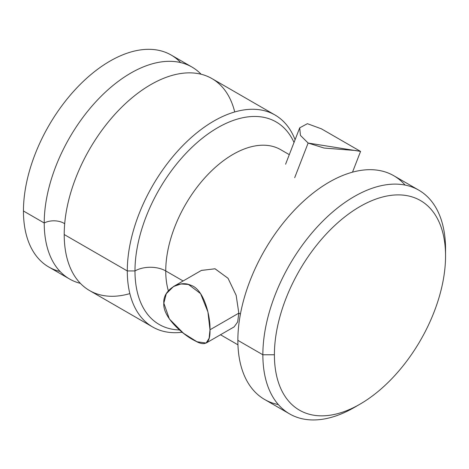 <?xml version="1.0" encoding="UTF-8"?>
<svg xmlns="http://www.w3.org/2000/svg" width="469" height="469" viewBox="0 0 469 469"><rect width="100%" height="100%" fill="white"/><g stroke="black" fill="none" stroke-linecap="round" stroke-linejoin="round"><path stroke-width="0.7" d="M180.676 62.588A122.38 70.655 120 0 0 83.799 80.914A122.38 70.655 120 0 0 23.45 210.997A122.38 70.655 120 0 0 60.073 271.481M69.57 279.014L48.794 267.019A122.38 70.655 -60 0 1 23.45 210.997L44.227 222.992A122.38 70.655 120 0 0 69.57 279.014A122.38 70.655 120 0 0 80.387 283.358A122.38 70.655 120 0 1 44.227 222.992L23.45 210.997A122.38 70.655 -60 0 1 76.869 87.838A122.38 70.655 -60 0 1 171.173 55.049L191.95 67.044A122.38 70.655 120 0 0 97.646 99.833A122.38 70.655 120 0 0 44.227 222.992A14.14 8.166 180 0 1 64.687 223.748A14.14 8.166 0 0 0 44.227 222.992A122.38 70.655 120 0 1 104.306 93.167A122.38 70.655 120 0 1 201.119 74.237A122.38 70.655 120 0 0 191.95 67.044M129.854 293.6A122.38 70.655 -60 0 1 64.212 234.529A122.38 70.655 -60 0 1 140.219 91.461A122.38 70.655 -60 0 1 234.723 111.962M152.636 326.975L89.556 290.551A122.38 70.655 -60 0 1 64.212 234.529L127.292 270.947A122.38 70.655 120 0 0 152.636 326.975A122.38 70.655 120 0 0 182.177 332.263A122.38 70.655 -60 0 1 127.292 270.947L64.212 234.529A122.38 70.655 -60 0 1 117.631 111.37A122.38 70.655 -60 0 1 211.935 78.587L275.016 115.005A122.38 70.655 120 0 0 180.712 147.794A122.38 70.655 120 0 0 127.292 270.947A122.38 70.655 -60 0 1 198.721 131.32A122.38 70.655 -60 0 1 295.089 139.721A122.38 70.655 120 0 0 275.016 115.005M134.984 270.947L127.292 270.947L134.984 270.947A116.939 67.518 120 0 0 179.387 329.942A116.939 67.518 120 0 1 134.984 270.947A21.756 12.563 180 0 1 165.75 270.947A21.756 12.563 0 0 0 134.984 270.947A116.939 67.518 120 0 1 201.488 138.918A116.939 67.518 120 0 1 294.022 142.465A116.939 67.518 120 0 0 201.488 138.918A116.939 67.518 120 0 0 134.984 270.947M280.65 149.658A95.184 54.955 -60 0 0 207.298 175.16A95.184 54.955 -60 0 0 165.75 270.947L183.115 280.972L165.75 270.947A95.184 54.955 -60 0 0 168.342 290.798A95.184 54.955 -60 0 1 165.75 270.947A95.184 54.955 -60 0 1 207.298 175.16A95.184 54.955 -60 0 1 280.65 149.658L289.297 154.653M201.342 270.449L215.001 268.772L228.04 278.281L236.147 295.306L238.827 313.14L209.983 329.789L207.919 311.944L200.58 293.629L188.438 284.454L180.993 283.974L173.524 286.512L166.29 293.711L163.828 303.144C162.655 290.481 179.135 279.641 190.602 285.187C203.781 288.898 210.522 315.913 209.983 329.789C210.417 343.126 205.475 346.814 195.157 340.852C184.241 335.833 162.462 317.501 163.828 303.144L169.373 318.984L183.567 333.348L197.003 341.766L206.131 343.05L209.11 338.313L209.983 329.789L238.827 313.14L237.654 321.98L234.131 326.887L237.654 321.98L238.827 313.14L240.427 314.06L238.827 313.14L236.159 295.347L228.081 278.34L215.089 268.796L201.436 270.396L173.507 286.524M405.075 185.062A129.18 74.583 120 0 0 302.622 202.045A129.18 74.583 120 0 0 237.865 340.342A129.18 74.583 120 0 0 278.34 404.577M289.619 413.91L264.622 399.477A129.18 74.583 -60 0 1 237.865 340.342L262.863 354.769A129.18 74.583 120 0 0 289.619 413.91A129.18 74.583 120 0 0 357.138 405.761M359.975 404.178L354.206 407.508A129.18 74.583 -60 0 1 262.863 354.769L274.4 354.769A121.02 69.869 120 0 0 359.975 404.178A121.02 69.869 120 0 0 445.55 255.963L445.55 249.297L445.55 255.963A121.02 69.869 120 0 0 359.975 206.553A121.02 69.869 120 0 0 274.4 354.769L262.863 354.769L237.865 340.342A129.18 74.583 -60 0 1 294.251 210.341A129.18 74.583 -60 0 1 393.796 175.728L418.794 190.162A129.18 74.583 120 0 0 319.254 224.774A129.18 74.583 120 0 0 262.863 354.769A129.18 74.583 -60 0 1 354.206 196.564A129.18 74.583 -60 0 1 445.55 249.297A129.18 74.583 120 0 0 418.794 190.162M445.55 255.963A121.02 69.869 120 0 0 359.975 206.553A121.02 69.869 120 0 0 274.4 354.769A121.02 69.869 120 0 0 359.975 404.178A121.02 69.869 120 0 0 445.55 255.963M321.294 128.752L360.479 151.376L308.127 143.045L294.684 177.692L308.127 143.045L324.126 148.057L355.731 150.52L360.55 151.452L352.512 172.164M321.47 128.852L307.388 123.681L299.703 127.838L300.447 135.424L308.127 143.045M237.947 344.826L220.506 334.755M206.137 343.05L234.078 326.916M299.697 127.844L285.586 164.214"/></g></svg>
